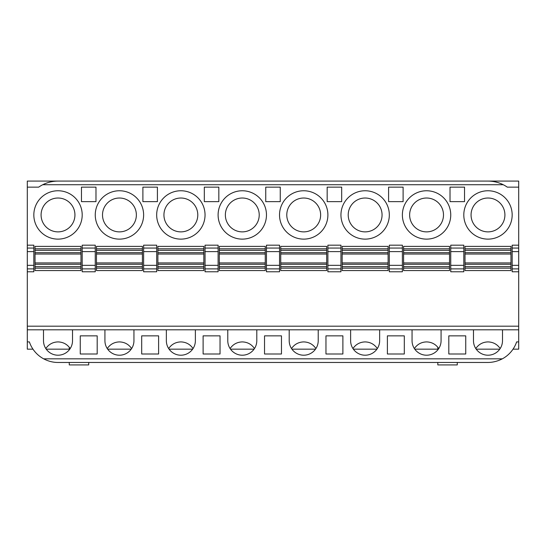<?xml version="1.0" encoding="UTF-8"?>
<svg xmlns="http://www.w3.org/2000/svg" width="546" height="546" viewBox="0 0 546 546"><rect width="100%" height="100%" fill="white"/><g stroke="black" fill="none" stroke-linecap="round" stroke-linejoin="round"><path stroke-width="0.82" d="M502.347 358.831L43.653 358.831C48.301 361.275 53.085 362.483 58.013 362.462L487.988 362.462C492.881 362.428 497.665 361.213 502.347 358.831A30.228 30.228 0 0 0 516.625 341.905L518.7 341.905L516.625 341.905M43.653 358.831A30.228 30.228 0 0 1 29.375 341.905L27.3 341.905L29.375 341.905M45.816 348.56C48.758 344.28 52.826 342.069 58.013 341.905C63.199 342.069 67.267 344.28 70.209 348.56M80.985 268.147L35.04 268.147L35.04 270.563L80.985 270.563L80.985 246.382L35.04 246.382L35.04 248.805L80.985 248.805M35.04 268.147L35.04 266.66L80.985 266.66M157.89 268.147L203.835 268.147L203.835 270.563L157.89 270.563L157.89 262.919L203.835 262.919L203.835 252.675L157.89 252.675L157.89 254.033L203.835 254.033M157.89 264.278L203.835 264.278L203.835 262.919M218.107 268.891L205.043 268.891L205.043 265.322L218.107 265.322L218.107 271.778L205.043 271.778L205.043 245.174L218.107 245.174L218.107 265.322M142.41 268.147L96.465 268.147L96.465 270.563L142.41 270.563L142.41 262.919L96.465 262.919L96.465 252.675L142.41 252.675L142.41 246.382L96.465 246.382L96.465 248.805L142.41 248.805M142.41 264.278L96.465 264.278L96.465 266.66L142.41 266.66M220.038 335.858L203.112 335.858L203.112 353.999L220.038 353.999L220.038 335.858M95.257 214.947A24.181 24.181 0 0 1 131.531 194.001A24.181 24.181 0 0 1 131.531 235.886A24.181 24.181 0 0 1 95.257 214.947A24.181 24.181 0 0 1 131.531 194.001A24.181 24.181 0 0 1 131.531 235.886A24.181 24.181 0 0 1 95.257 214.947M157.89 252.675L157.89 246.382L203.835 246.382L203.835 248.805L157.89 248.805M157.89 250.293L203.835 250.293L203.835 248.805M143.618 265.322L143.618 271.778L156.682 271.778L156.682 265.322L143.618 265.322L143.618 251.631L156.682 251.631L156.682 245.174L143.618 245.174L143.618 251.631M227.778 329.818L227.778 340.697A14.51 14.51 0 0 0 242.287 355.207A14.51 14.51 0 0 0 256.797 340.697L256.797 329.818M141.687 353.999L141.687 335.858L158.613 335.858L158.613 353.999L141.687 353.999M95.98 187.135L95.98 201.645L81.47 201.645L81.47 187.135L95.98 187.135M163.936 214.947A16.926 16.926 0 0 1 180.863 198.021A16.926 16.926 0 0 1 197.788 214.947A16.926 16.926 0 0 1 180.863 231.873A16.926 16.926 0 0 1 163.936 214.947M143.618 268.891L156.682 268.891L156.682 248.055L143.618 248.055M80.985 264.278L35.04 264.278L35.04 266.66M35.04 264.278L35.04 252.675L80.985 252.675M80.985 250.293L35.04 250.293L35.04 252.675M35.04 250.293L35.04 248.805M204.32 187.135L204.32 201.645L218.83 201.645L218.83 187.135L204.32 187.135M69.267 349.16L46.226 349.16M32.972 349.16L27.3 349.16L27.3 187.135L38.705 187.135A33.859 33.859 0 0 1 50.3 181.982M104.928 329.818L104.928 340.697A14.51 14.51 0 0 0 119.438 355.207A14.51 14.51 0 0 0 133.947 340.697L133.947 329.818M33.832 214.947A24.181 24.181 0 0 1 70.106 194.001A24.181 24.181 0 0 1 70.106 235.886A24.181 24.181 0 0 1 33.832 214.947A24.181 24.181 0 0 1 70.106 194.001A24.181 24.181 0 0 1 70.106 235.886A24.181 24.181 0 0 1 33.832 214.947M27.3 268.891L27.3 271.778L33.832 271.778L33.832 265.322L27.3 265.322L27.3 268.891L33.832 268.891M27.3 265.322L27.3 251.631L33.832 251.631L33.832 245.174L27.3 245.174L27.3 251.631M242.287 181.088L58.013 181.088C52.805 181.074 47.72 182.289 42.765 184.719L503.235 184.719A33.859 33.859 0 0 0 487.988 181.088C493.202 181.067 498.286 182.282 503.235 184.719A33.859 33.859 0 0 1 507.295 187.135L518.7 187.135L518.7 181.088L242.287 181.088M205.043 214.947A24.181 24.181 0 0 0 168.769 194.001A24.181 24.181 0 0 0 168.769 235.886A24.181 24.181 0 0 0 205.043 214.947A24.181 24.181 0 0 0 168.769 194.001A24.181 24.181 0 0 0 168.769 235.886A24.181 24.181 0 0 0 205.043 214.947M203.835 264.278L203.835 266.66L157.89 266.66M166.353 329.818L166.353 340.697A14.51 14.51 0 0 0 180.863 355.207A14.51 14.51 0 0 0 195.372 340.697L195.372 329.818M219.315 268.147L265.26 268.147L265.26 270.563L219.315 270.563L219.315 246.382L265.26 246.382L265.26 248.805L219.315 248.805M96.465 268.147L96.465 266.66M96.465 264.278L96.465 262.919M142.41 250.293L96.465 250.293L96.465 252.675M96.465 250.293L96.465 248.805M438.759 348.56C435.817 344.28 431.75 342.069 426.562 341.905L426.562 341.905C421.375 342.069 417.308 344.28 414.366 348.56M403.59 268.147L449.535 268.147L449.535 270.563L403.59 270.563L403.59 254.033L449.535 254.033L449.535 252.675L403.59 252.675L403.59 246.382L449.535 246.382L449.535 248.805L403.59 248.805M403.59 254.033L403.59 252.675M403.59 262.919L449.535 262.919L449.535 254.033M403.59 246.382L449.535 246.382M403.59 250.293L449.535 250.293L449.535 248.805M412.053 329.818L412.053 340.697A14.51 14.51 0 0 0 426.562 355.207A14.51 14.51 0 0 0 441.072 340.697L441.072 329.818M449.535 250.293L449.535 252.675M450.743 214.947A24.181 24.181 0 0 0 414.469 194.001A24.181 24.181 0 0 0 414.469 235.886A24.181 24.181 0 0 0 450.743 214.947A24.181 24.181 0 0 0 426.562 190.766A24.181 24.181 0 0 0 402.382 214.947A24.181 24.181 0 0 0 426.562 239.128A24.181 24.181 0 0 0 450.743 214.947M409.637 214.947A16.926 16.926 0 0 1 435.025 200.286A16.926 16.926 0 0 1 435.025 229.607A16.926 16.926 0 0 1 409.637 214.947M403.59 264.278L449.535 264.278L449.535 266.66L403.59 266.66M58.06 181.088L487.988 181.088M449.535 264.278L449.535 262.919M449.535 268.147L449.535 266.66M402.382 251.631L389.318 251.631L389.318 245.174L402.382 245.174L402.382 271.778L389.318 271.778L389.318 265.322L402.382 265.322M388.595 187.135L388.595 201.645L403.105 201.645L403.105 187.135L388.595 187.135M387.387 335.858L404.313 335.858L404.313 353.999L387.387 353.999L387.387 335.858M379.647 329.818L379.647 340.697A14.51 14.51 0 0 1 365.137 355.207A14.51 14.51 0 0 1 350.628 340.697L350.628 329.818M377.334 348.56C374.392 344.28 370.325 342.069 365.137 341.905C359.95 342.069 355.883 344.28 352.941 348.56M388.11 246.382L388.11 248.805L342.165 248.805L342.165 246.382L388.11 246.382L342.165 246.382M342.165 268.147L388.11 268.147L388.11 270.563L342.165 270.563L342.165 250.293L388.11 250.293L388.11 248.805M388.11 250.293L388.11 252.675L342.165 252.675M342.165 264.278L388.11 264.278L388.11 252.675M388.11 264.278L388.11 266.66L342.165 266.66M388.11 268.147L388.11 266.66M389.318 251.631L389.318 265.322M340.957 251.631L327.893 251.631L327.893 245.174L340.957 245.174L340.957 271.778L327.893 271.778L327.893 265.322L340.957 265.322M327.17 187.135L327.17 201.645L341.68 201.645L341.68 187.135L327.17 187.135M342.165 250.293L342.165 248.805M325.962 335.858L342.888 335.858L342.888 353.999L325.962 353.999L325.962 335.858M318.222 329.818L318.222 340.697A14.51 14.51 0 0 1 303.712 355.207A14.51 14.51 0 0 1 289.203 340.697L289.203 329.818M315.909 348.56C312.967 344.28 308.899 342.069 303.712 341.905C298.525 342.069 294.458 344.28 291.516 348.56M326.685 246.382L326.685 248.805L280.74 248.805L280.74 246.382L326.685 246.382L280.74 246.382M280.74 268.147L326.685 268.147L326.685 270.563L280.74 270.563L280.74 250.293L326.685 250.293L326.685 248.805M326.685 250.293L326.685 252.675L280.74 252.675M280.74 264.278L326.685 264.278L326.685 252.675M326.685 264.278L326.685 266.66L280.74 266.66M326.685 268.147L326.685 266.66M327.893 251.631L327.893 265.322M348.212 214.947A16.926 16.926 0 0 1 365.137 198.021A16.926 16.926 0 0 1 382.063 214.947A16.926 16.926 0 0 1 365.137 231.873A16.926 16.926 0 0 1 348.212 214.947M389.318 214.947A24.181 24.181 0 0 0 353.044 194.001A24.181 24.181 0 0 0 353.044 235.886A24.181 24.181 0 0 0 389.318 214.947A24.181 24.181 0 0 0 353.044 194.001A24.181 24.181 0 0 0 353.044 235.886A24.181 24.181 0 0 0 389.318 214.947M342.165 254.033L388.11 254.033M342.165 262.919L388.11 262.919M279.532 251.631L266.468 251.631L266.468 245.174L279.532 245.174L279.532 271.778L266.468 271.778L266.468 265.322L279.532 265.322M265.745 187.135L265.745 201.645L280.255 201.645L280.255 187.135L265.745 187.135M280.74 250.293L280.74 248.805M264.537 335.858L281.463 335.858L281.463 353.999L264.537 353.999L264.537 335.858M254.484 348.56C251.542 344.28 247.475 342.069 242.287 341.905L242.287 341.905C237.1 342.069 233.033 344.28 230.091 348.56M219.315 250.293L265.26 250.293L265.26 248.805M265.26 250.293L265.26 252.675L219.315 252.675M219.315 264.278L265.26 264.278L265.26 252.675M265.26 264.278L265.26 266.66L219.315 266.66M265.26 268.147L265.26 266.66M266.468 251.631L266.468 265.322M286.786 214.947A16.926 16.926 0 0 1 303.712 198.021A16.926 16.926 0 0 1 320.639 214.947A16.926 16.926 0 0 1 303.712 231.873A16.926 16.926 0 0 1 286.786 214.947M327.893 214.947A24.181 24.181 0 0 0 291.619 194.001A24.181 24.181 0 0 0 291.619 235.886A24.181 24.181 0 0 0 327.893 214.947A24.181 24.181 0 0 0 291.619 194.001A24.181 24.181 0 0 0 291.619 235.886A24.181 24.181 0 0 0 327.893 214.947M280.74 254.033L326.685 254.033M280.74 262.919L326.685 262.919M465.015 268.147L510.96 268.147L510.96 270.563L465.015 270.563L465.015 246.382L510.96 246.382L510.96 248.805L465.015 248.805M465.015 250.293L510.96 250.293L510.96 248.805M512.168 214.947A24.181 24.181 0 0 0 475.894 194.001A24.181 24.181 0 0 0 475.894 235.886A24.181 24.181 0 0 0 512.168 214.947A24.181 24.181 0 0 0 475.894 194.001A24.181 24.181 0 0 0 475.894 235.886A24.181 24.181 0 0 0 512.168 214.947M465.015 264.278L510.96 264.278L510.96 266.66L465.015 266.66M471.062 214.947A16.926 16.926 0 0 1 487.988 198.021A16.926 16.926 0 0 1 504.913 214.947A16.926 16.926 0 0 1 487.988 231.873A16.926 16.926 0 0 1 471.062 214.947M512.168 251.631L512.168 245.174L518.7 245.174L518.7 251.631L512.168 251.631L512.168 265.322L518.7 265.322L518.7 251.631M518.7 265.322L518.7 271.778L512.168 271.778L512.168 265.322M465.015 254.033L510.96 254.033L510.96 252.675L465.015 252.675M465.015 262.919L510.96 262.919L510.96 254.033M500.184 348.56C497.242 344.28 493.175 342.069 487.988 341.905C482.8 342.069 478.733 344.28 475.791 348.56M510.96 250.293L510.96 252.675M510.96 264.278L510.96 262.919M510.96 268.147L510.96 266.66M463.807 251.631L450.743 251.631L450.743 245.174L463.807 245.174L463.807 271.778L450.743 271.778L450.743 265.322L463.807 265.322M464.53 187.135L450.02 187.135L450.02 201.645L464.53 201.645L464.53 187.135M473.478 329.818L473.478 340.697A14.51 14.51 0 0 0 487.988 355.207A14.51 14.51 0 0 0 502.497 340.697L502.497 329.818M450.743 251.631L450.743 265.322M448.812 353.999L448.812 335.858L465.738 335.858L465.738 353.999L448.812 353.999M107.241 348.56C110.183 344.28 114.251 342.069 119.438 341.905L119.438 341.905C124.624 342.069 128.692 344.28 131.634 348.56M168.666 348.56C171.608 344.28 175.675 342.069 180.863 341.905L180.863 341.905C186.05 342.069 190.117 344.28 193.059 348.56M27.3 326.187L518.7 326.187L518.7 329.818L27.3 329.818M266.468 214.947A24.181 24.181 0 0 0 230.194 194.001A24.181 24.181 0 0 0 230.194 235.886A24.181 24.181 0 0 0 266.468 214.947A24.181 24.181 0 0 0 242.287 190.766A24.181 24.181 0 0 0 218.107 214.947A24.181 24.181 0 0 0 242.287 239.128A24.181 24.181 0 0 0 266.468 214.947M219.315 254.033L265.26 254.033M219.315 262.919L265.26 262.919M225.361 214.947A16.926 16.926 0 0 1 250.75 200.286A16.926 16.926 0 0 1 250.75 229.607A16.926 16.926 0 0 1 225.361 214.947M95.257 268.891L95.257 265.322L82.193 265.322L82.193 271.778L95.257 271.778L95.257 268.891L82.193 268.891M80.985 262.919L35.04 262.919M82.193 251.631L95.257 251.631L95.257 245.174L82.193 245.174L82.193 265.322M157.405 201.645L142.895 201.645L142.895 187.135L157.405 187.135L157.405 201.645M74.938 214.947A16.926 16.926 0 0 0 58.013 198.021A16.926 16.926 0 0 0 41.087 214.947A16.926 16.926 0 0 0 58.013 231.873A16.926 16.926 0 0 0 74.938 214.947M95.257 251.631L95.257 265.322M97.188 335.858L80.262 335.858L80.262 353.999L97.188 353.999L97.188 335.858M80.985 254.033L35.04 254.033M203.835 250.293L203.835 252.675M142.41 262.919L142.41 254.033L96.465 254.033M142.41 254.033L142.41 252.675M102.511 214.947A16.926 16.926 0 0 0 119.438 231.873A16.926 16.926 0 0 0 136.364 214.947A16.926 16.926 0 0 0 119.438 198.021A16.926 16.926 0 0 0 102.511 214.947M27.3 187.135L27.3 181.088L58.013 181.088A33.859 33.859 0 0 0 51.14 181.798M72.522 329.818L72.522 340.697A14.51 14.51 0 0 1 58.013 355.207A14.51 14.51 0 0 1 43.503 340.697L43.503 329.818M157.89 262.919L157.89 254.033M33.832 251.631L33.832 265.322M203.835 268.147L203.835 266.66M218.107 251.631L205.043 251.631L205.043 248.055L218.107 248.055M518.7 329.818L518.7 349.16L513.028 349.16M518.7 326.187L518.7 187.135M69.267 362.462L69.267 364.912L88.718 364.912L88.718 362.462M69.267 347.256L69.267 349.856M457.268 362.462L457.268 364.912L437.817 364.912L437.817 362.462M437.817 347.256L437.817 349.856M499.774 349.16L476.201 349.16M437.817 349.16L414.776 349.16M376.924 349.16L353.351 349.16M315.499 349.16L291.926 349.16M254.074 349.16L230.501 349.16M192.649 349.16L169.076 349.16M131.224 349.16L107.651 349.16M389.318 248.055L402.382 248.055M402.382 268.891L389.318 268.891M327.893 248.055L340.957 248.055M340.957 268.891L327.893 268.891M266.468 248.055L279.532 248.055M279.532 268.891L266.468 268.891M450.743 248.055L463.807 248.055M463.807 268.891L450.743 268.891M95.257 248.055L82.193 248.055M33.832 248.055L27.3 248.055M518.7 268.891L512.168 268.891M512.168 248.055L518.7 248.055"/></g></svg>
